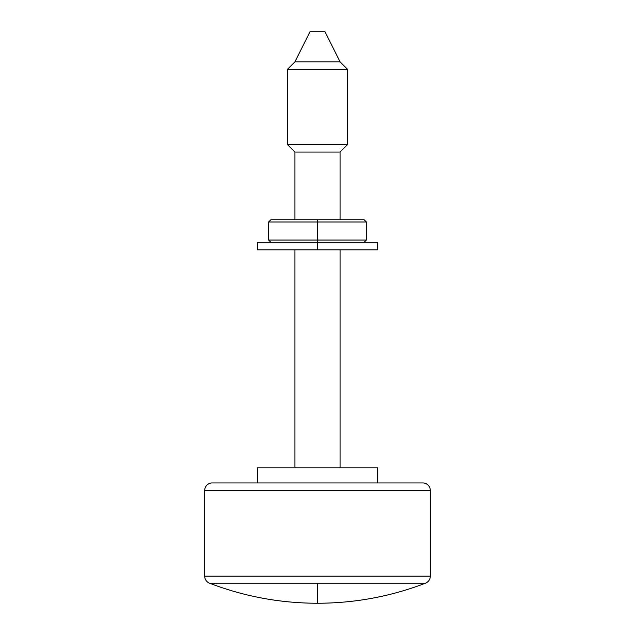 <?xml version="1.0" encoding="UTF-8"?>
<svg xmlns="http://www.w3.org/2000/svg" width="635" height="635" viewBox="0 0 635 635"><rect width="100%" height="100%" fill="white"/><g stroke="black" fill="none" stroke-linecap="round" stroke-linejoin="round"><path stroke-width="0.95" d="M422.267 482.933L422.775 482.933A7.517 7.517 0 0 1 430.3 490.45L430.3 576.183A7.517 7.517 0 0 1 425.474 583.2L317.5 583.2L317.5 603.25L317.5 583.2L425.474 583.2A7.517 7.517 0 0 0 430.3 576.183L204.7 576.183A7.517 7.517 0 0 0 209.526 583.2L317.5 583.2L209.526 583.2A7.517 7.517 0 0 1 204.7 576.183L430.3 576.183L430.3 490.45A7.517 7.517 0 0 0 422.775 482.933L212.225 482.933A7.517 7.517 0 0 0 204.7 490.45L430.3 490.45L204.7 490.45L204.7 576.183L204.7 490.45A7.517 7.517 0 0 1 212.225 482.933M287.425 144.55L294.942 152.067L340.058 152.067L347.575 144.55L287.425 144.55L347.575 144.55L347.575 69.35L340.058 61.825L294.942 61.825L287.425 69.35L347.575 69.35L287.425 69.35L287.425 144.55L287.425 69.35L294.942 61.825L340.058 61.825L325.017 31.75L309.983 31.75L294.942 61.825L309.983 31.75L325.017 31.75L340.058 61.825L347.575 69.35L347.575 144.55L340.058 152.067L294.942 152.067L294.942 219.742L294.942 152.067L287.425 144.55M377.658 482.933L377.658 467.892L257.342 467.892L257.342 482.933L257.342 467.892L377.658 467.892L377.658 482.933M340.058 467.892L340.058 249.825L340.058 467.892M340.058 219.742L340.058 152.067L340.058 219.742M294.942 249.825L294.942 467.892L294.942 249.825M420.751 482.933L212.733 482.933M364.125 242.3L366.379 240.046L366.379 221.996L317.5 221.996L366.379 221.996L364.125 219.742L317.5 219.742L317.5 240.046L366.379 240.046L317.5 240.046L317.5 242.3L377.658 242.3L317.5 242.3L317.5 249.825L377.658 249.825L257.342 249.825L317.5 249.825L317.5 242.3L257.342 242.3L257.342 249.825M364.125 219.742L317.5 219.742L317.5 221.996L268.621 221.996L317.5 221.996L317.5 240.046L268.621 240.046L317.5 240.046L317.5 242.3L257.342 242.3M317.5 219.742L270.875 219.742L317.5 219.742M425.474 583.2C390.715 596.511 354.719 603.194 317.5 603.25L317.5 603.25C280.281 603.194 244.284 596.511 209.526 583.2M377.658 242.3L377.658 249.825M270.875 219.742L268.621 221.996L268.621 240.046L270.875 242.3"/></g></svg>
